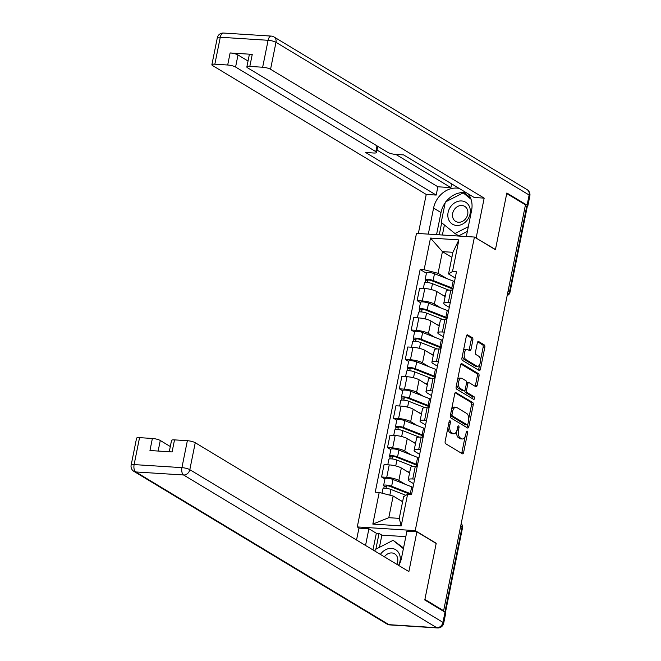 <?xml version="1.0" encoding="UTF-8"?>
<svg xmlns="http://www.w3.org/2000/svg" width="661" height="661" viewBox="0 0 661 661"><rect width="100%" height="100%" fill="white"/><g stroke="black" fill="none" stroke-linecap="round" stroke-linejoin="round"><path stroke-width="0.99" d="M450.017 420.776A1.355 0.694 93.6 0 0 449.844 420.718A1.355 0.694 93.6 0 0 449.108 421.685L445.15 441.333A1.933 0.992 93.6 0 0 445.696 443.738L462.328 453.768A1.933 0.992 93.6 0 0 462.576 453.851A1.933 0.992 93.6 0 0 463.617 452.479L467.583 432.823A1.355 0.694 93.6 0 0 467.195 431.137A1.355 0.694 93.6 0 0 467.021 431.088A1.355 0.694 93.6 0 0 466.286 432.046L465.774 434.591A6.189 3.173 93.6 0 1 462.427 438.987A6.189 3.173 93.6 0 1 461.626 438.722L460.246 437.888A6.189 3.173 93.6 0 1 458.478 430.187L458.99 427.642A1.355 0.694 93.6 0 0 458.61 425.957A1.355 0.694 93.6 0 0 458.428 425.899A1.355 0.694 93.6 0 0 457.701 426.866L457.189 429.402A6.189 3.173 93.6 0 1 453.834 433.798A6.189 3.173 93.6 0 1 453.041 433.542L451.653 432.707A6.189 3.173 93.6 0 1 449.893 425.006L450.405 422.462A1.355 0.694 93.6 0 0 450.017 420.776M472.863 340.118A1.933 0.992 93.6 0 0 472.309 337.705L467.641 334.896A1.933 0.992 93.6 0 0 467.393 334.813A1.933 0.992 93.6 0 0 466.344 336.185L461.948 358.014A1.933 0.992 93.6 0 0 462.502 360.419L479.126 370.449A1.933 0.992 93.6 0 0 479.374 370.532A1.933 0.992 93.6 0 0 480.423 369.152L484.819 347.331A1.933 0.992 93.6 0 0 484.273 344.926L478.638 341.522A1.933 0.992 93.6 0 0 478.382 341.448A1.933 0.992 93.6 0 0 477.341 342.819L475.457 352.156A1.933 0.992 93.6 0 0 476.011 354.569L478.804 356.254A5.172 2.652 93.6 0 1 480.382 362.038A5.172 2.652 93.6 0 1 477.473 366.359A5.172 2.652 93.6 0 1 476.804 366.144L465.856 359.543A5.172 2.652 93.6 0 1 464.278 353.759A5.172 2.652 93.6 0 1 467.187 349.429A5.172 2.652 93.6 0 1 467.856 349.644L469.682 350.751A1.933 0.992 93.6 0 0 469.93 350.826A1.933 0.992 93.6 0 0 470.979 349.454L472.863 340.118L471.169 340.01A1.933 0.992 93.6 0 0 470.615 337.597L466.716 335.243M443.622 610.723L424.899 599.428L436.219 543.276L415.232 530.618L474.424 237.051L495.411 249.709L506.731 193.557L525.462 204.852L443.622 610.723L442.449 610.648M456.049 392.411A1.933 0.992 93.6 0 0 455.793 392.337A1.933 0.992 93.6 0 0 454.751 393.708L450.348 415.529A1.933 0.992 93.6 0 0 450.901 417.942L467.525 427.964A1.933 0.992 93.6 0 0 467.773 428.047A1.933 0.992 93.6 0 0 468.823 426.675L473.226 404.854A1.933 0.992 93.6 0 0 472.673 402.442L455.536 392.386M456.148 386.768L460.552 364.946A1.933 0.992 93.6 0 1 461.593 363.575A1.933 0.992 93.6 0 1 461.849 363.657L478.473 373.688A1.933 0.992 93.6 0 1 479.027 376.092L477.143 385.429A1.933 0.992 93.6 0 1 476.094 386.809A1.933 0.992 93.6 0 1 475.846 386.726L469.103 382.653A1.933 0.992 93.6 0 0 468.847 382.579A1.933 0.992 93.6 0 0 467.806 383.95L466.55 390.147A1.933 0.992 93.6 0 0 467.104 392.551L474.127 396.782A1.355 0.694 93.6 0 1 474.54 398.302A1.355 0.694 93.6 0 1 473.78 399.434A1.355 0.694 93.6 0 1 473.607 399.376L456.701 389.18A1.933 0.992 93.6 0 1 456.148 386.768M359.328 528.164L357.287 526.924L416.48 233.366L474.424 237.051M525.297 205.67L526.685 206.505A3.941 0.868 11.4 0 1 527.172 207.075L509.962 292.426A3.941 0.868 -168.6 0 0 509.474 291.865L526.685 206.505M413.728 483.761L409.308 481.092A9.064 2 11.4 0 1 408.192 479.795A9.064 2 11.4 0 1 412.745 478.977L414.67 479.101M409.564 472.954L401.334 467.988A9.064 2 -168.6 0 0 389.238 464.89L386.726 477.325A9.064 2 11.4 0 1 398.831 480.431L405.21 484.273M386.726 477.325L381.579 476.994L384.917 479.01M417.174 466.666L415.257 466.542A9.064 2 -168.6 0 0 410.696 467.36L408.192 479.795M389.238 464.89L384.082 464.559L381.579 476.994M419.652 454.371L415.232 451.703A9.064 2 11.4 0 1 414.117 450.405A9.064 2 11.4 0 1 418.677 449.587L420.594 449.703M390.849 449.62L387.503 447.596L392.659 447.927A9.064 2 11.4 0 1 404.755 451.033L411.134 454.884M423.106 437.268L421.181 437.144A9.064 2 -168.6 0 0 416.62 437.97L414.117 450.405M415.496 443.564L407.267 438.598A9.064 2 -168.6 0 0 395.162 435.492L390.007 435.161L387.503 447.596M425.585 424.973L421.156 422.305A9.064 2 11.4 0 1 420.041 421.007A9.064 2 11.4 0 1 424.602 420.189L426.519 420.313M396.774 420.222L393.427 418.206L398.583 418.537A9.064 2 11.4 0 1 410.679 421.635L417.066 425.486M429.03 407.878L427.105 407.754A9.064 2 -168.6 0 0 422.553 408.572L420.041 421.007M421.421 414.166L413.191 409.2A9.064 2 -168.6 0 0 401.087 406.094L395.939 405.771L393.427 418.206M431.509 395.584L427.089 392.915A9.064 2 11.4 0 1 425.973 391.618A9.064 2 11.4 0 1 430.526 390.791L432.451 390.915M402.698 390.825L399.36 388.808L404.507 389.139A9.064 2 11.4 0 1 416.612 392.246L422.99 396.096M434.955 378.48L433.038 378.356A9.064 2 -168.6 0 0 428.477 379.174L425.973 391.618M427.345 384.776L419.115 379.811A9.064 2 -168.6 0 0 407.019 376.704L401.863 376.373L399.36 388.808M437.433 366.186L433.013 363.517A9.064 2 11.4 0 1 431.897 362.22A9.064 2 11.4 0 1 436.458 361.402L438.375 361.526M408.63 361.435L405.284 359.419L410.44 359.741A9.064 2 11.4 0 1 422.536 362.848L428.915 366.698M440.887 349.091L438.962 348.967A9.064 2 -168.6 0 0 434.401 349.785L431.897 362.22M433.277 355.378L425.048 350.413A9.064 2 -168.6 0 0 412.943 347.306L407.787 346.984L405.284 359.419M443.366 336.796L438.937 334.119A9.064 2 11.4 0 1 437.822 332.822A9.064 2 11.4 0 1 442.383 332.004L444.299 332.128M414.554 332.037L411.208 330.021L416.364 330.351A9.064 2 11.4 0 1 428.46 333.458L434.847 337.308M446.811 319.693L444.886 319.569A9.064 2 -168.6 0 0 440.333 320.387L437.822 332.822M439.201 325.989L430.972 321.023A9.064 2 -168.6 0 0 418.867 317.916L413.72 317.586L411.208 330.021M449.29 307.398L444.87 304.729A9.064 2 11.4 0 1 443.754 303.432A9.064 2 11.4 0 1 448.307 302.614L450.232 302.738M420.479 302.647L417.141 300.631L422.288 300.953A9.064 2 11.4 0 1 434.393 304.06L440.771 307.91M452.735 290.295L450.819 290.179A9.064 2 -168.6 0 0 446.258 290.997L443.754 303.432M445.126 296.591L436.896 291.625A9.064 2 -168.6 0 0 424.8 288.518L419.644 288.196L417.141 300.631M402.607 501.732L393.155 496.023L388.784 517.695L399.261 518.356L403.623 496.692L407.589 494.254L411.563 494.502L456.47 271.787L452.504 271.531L448.538 273.968L452.901 252.304L442.432 251.634L438.061 273.307L446.696 278.521M407.589 494.254L401.21 525.908L372.829 524.099L379.207 492.445L393.155 496.023M438.061 273.307L424.114 269.729L420.148 269.473L375.241 492.189L379.207 492.445M424.114 269.729L430.501 238.067L458.883 239.877L452.504 271.531M415.232 530.618L357.287 526.924M451.884 257.344L442.432 251.634L430.501 238.067M455.214 278L448.538 273.968M426.411 273.249L420.148 269.473M401.21 525.908L399.261 518.356M372.829 524.099L388.784 517.695M452.901 252.304L458.883 239.877M447.968 427.337A6.189 3.173 93.6 0 0 449.959 432.6L451.653 432.707M453.834 433.798L452.149 433.69A6.189 3.173 93.6 0 1 451.347 433.434L449.959 432.6M456.611 431.294A6.189 3.173 93.6 0 0 458.552 437.78L460.246 437.888M462.427 438.987L460.742 438.879A6.189 3.173 93.6 0 1 459.94 438.615L458.552 437.78M461.56 453.314A1.933 0.992 93.6 0 0 461.932 452.372L465.08 436.747M468.715 418.735L471.533 404.747A1.933 0.992 93.6 0 0 470.987 402.334L455.115 392.766M466.765 427.51A1.933 0.992 93.6 0 0 467.137 426.568L467.509 424.717M452.05 414.273A1.355 0.694 93.6 0 0 452.438 415.959L467.03 424.767A1.355 0.694 93.6 0 0 467.211 424.825A1.355 0.694 93.6 0 0 467.938 423.858L468.484 421.181A6.189 3.173 93.6 0 0 466.716 413.48L456.743 407.457A6.189 3.173 93.6 0 0 455.941 407.201A6.189 3.173 93.6 0 0 452.595 411.596L452.05 414.273L450.62 414.183M450.397 415.306A1.355 0.694 93.6 0 0 450.744 415.852L452.438 415.959M465.699 424.684A1.355 0.694 93.6 0 1 465.518 424.717A1.355 0.694 93.6 0 1 465.344 424.659L450.744 415.852M455.941 407.201L454.256 407.093A6.189 3.173 93.6 0 0 451.603 409.324M460.915 364.004L476.779 373.581L478.473 373.688M475.085 386.264A1.933 0.992 93.6 0 0 475.449 385.322L477.333 375.985A1.933 0.992 93.6 0 0 476.779 373.581M467.41 382.545A1.933 0.992 93.6 0 0 467.162 382.471A1.933 0.992 93.6 0 0 466.567 382.785M464.807 390.42A1.933 0.992 93.6 0 0 465.418 392.444L472.433 396.674L474.127 396.782M472.681 398.814A1.355 0.694 93.6 0 0 472.433 396.674M462.105 378.439A5.172 2.652 93.6 0 0 461.436 378.216A5.172 2.652 93.6 0 0 458.527 382.545A5.172 2.652 93.6 0 0 460.106 388.329L463.964 390.659A1.933 0.992 93.6 0 0 464.212 390.734A1.933 0.992 93.6 0 0 465.261 389.362L466.509 383.165A1.933 0.992 93.6 0 0 465.955 380.761L462.105 378.439M461.436 378.216L459.742 378.109A5.172 2.652 93.6 0 0 457.511 380.009M456.751 383.785A5.172 2.652 93.6 0 0 458.42 388.222L460.106 388.329M462.783 390.585A1.933 0.992 93.6 0 1 462.526 390.626A1.933 0.992 93.6 0 1 462.27 390.552L458.42 388.222M468.922 350.289A1.933 0.992 93.6 0 0 469.285 349.347L471.169 340.01M467.187 349.429L465.501 349.322A5.172 2.652 93.6 0 0 463.353 351.041M462.51 355.23A5.172 2.652 93.6 0 0 464.171 359.435L465.856 359.543M477.473 366.359L475.788 366.252A5.172 2.652 93.6 0 1 475.119 366.037L464.171 359.435M480.464 360.452L483.133 347.223A1.933 0.992 93.6 0 0 482.58 344.819L477.705 341.877M478.366 369.986A1.933 0.992 93.6 0 0 478.729 369.045L479.622 364.641M410.192 494.42A9.262 2.049 -168.6 0 0 408.655 493.726L389.973 486.372A2.363 0.521 -168.6 0 0 387.536 485.818A2.363 0.521 -168.6 0 0 386.123 486.009A2.363 0.521 -168.6 0 0 386.412 486.347L384.215 486.207A4.924 1.091 -168.6 0 1 383.611 485.505L384.975 478.721A4.924 1.091 -168.6 0 1 387.916 478.316A4.924 1.091 -168.6 0 1 393.006 479.473L411.679 486.827A11.824 2.611 -168.6 0 1 413.001 487.388M411.629 494.172A11.824 2.611 -168.6 0 0 410.316 493.61L391.634 486.256A4.924 1.091 -168.6 0 0 386.545 485.1A4.924 1.091 -168.6 0 0 383.611 485.505M386.016 488.314L386.52 485.81M405.862 495.312L390.99 489.462A4.924 1.091 -168.6 0 0 385.9 488.297A4.924 1.091 -168.6 0 0 382.967 488.71L382.066 493.18M402.681 501.385L400.822 500.65M383.793 488.289L384.215 486.207M417.339 465.865A9.262 2.049 -168.6 0 0 414.579 464.328L395.898 456.982A2.363 0.521 -168.6 0 0 393.46 456.421A2.363 0.521 -168.6 0 0 392.047 456.619A2.363 0.521 -168.6 0 0 392.337 456.958L390.147 456.817A4.924 1.091 -168.6 0 1 389.536 456.107L390.907 449.331A4.924 1.091 -168.6 0 1 393.84 448.918A4.924 1.091 -168.6 0 1 398.93 450.083L417.612 457.429A11.824 2.611 -168.6 0 1 418.925 457.99M417.074 466.658L417.248 465.782M417.554 464.774A11.824 2.611 -168.6 0 0 416.24 464.212L397.558 456.867A4.924 1.091 -168.6 0 0 392.477 455.702A4.924 1.091 -168.6 0 0 389.536 456.107M416.529 465.253L416.413 466.616M391.948 458.916L392.452 456.421M413.282 466.509L396.914 460.064A4.924 1.091 -168.6 0 0 391.833 458.908A4.924 1.091 -168.6 0 0 388.891 459.312L387.784 464.79M409.68 472.408L406.746 471.26M389.726 458.899L390.147 456.817M417.091 466.583L416.273 466.534M423.263 436.475A9.262 2.049 -168.6 0 0 420.503 434.93L401.83 427.584A2.363 0.521 -168.6 0 0 399.384 427.023A2.363 0.521 -168.6 0 0 397.98 427.221A2.363 0.521 -168.6 0 0 398.269 427.56L396.071 427.419A4.924 1.091 -168.6 0 1 395.468 426.717L396.831 419.933A4.924 1.091 -168.6 0 1 399.773 419.52A4.924 1.091 -168.6 0 1 404.854 420.685L423.536 428.039A11.824 2.611 -168.6 0 1 424.849 428.601M422.999 437.26L423.172 436.384M423.486 435.384A11.824 2.611 -168.6 0 0 422.164 434.814L403.491 427.469A4.924 1.091 -168.6 0 0 398.401 426.304A4.924 1.091 -168.6 0 0 395.468 426.717M422.453 435.863L422.338 437.218M397.872 429.518L398.376 427.023M419.214 437.111L402.846 430.675A4.924 1.091 -168.6 0 0 397.757 429.51A4.924 1.091 -168.6 0 0 394.815 429.923L393.716 435.401M415.604 443.019L412.679 441.862M395.65 429.501L396.071 427.419M423.015 437.185L422.197 437.136M398.732 565.469A22.168 18.401 -58.9 0 0 401.524 557.95L406.92 531.196L416.884 531.824L408.87 571.583L195.251 442.721L189.814 469.665L442.961 622.373L445.018 612.193L424.783 599.99L436.177 543.466L416.884 531.824M365.55 545.449L368.904 528.775L358.94 528.139L356.543 540.02M405.821 536.658L381.868 535.129L379.042 533.427L376.34 533.262L368.904 528.775M170.307 446.547L160.276 440.49L158.153 451.05M139.545 437.648L134.117 464.592A5.916 1.305 -168.6 0 0 131.142 465.129L136.571 438.185A5.916 1.305 11.4 0 1 139.545 437.648L152.385 438.466A5.916 1.305 11.4 0 1 160.276 440.49M169.257 451.752L171.546 440.408A5.916 1.305 11.4 0 1 174.521 439.879L187.36 440.697A5.916 1.305 11.4 0 1 195.251 442.721M152.385 438.466L149.956 450.529L172.083 451.934L174.521 439.879M445.018 612.193A5.916 1.305 11.4 0 1 445.745 613.044L443.688 623.216A5.916 1.305 -168.6 0 0 442.961 622.373A5.916 4.908 121.1 0 1 436.756 627.702L183.609 474.995L135.794 471.954L388.941 624.662L436.756 627.702A5.916 3.024 -86.4 0 0 437.516 627.95A5.916 5.916 0 0 0 443.688 623.216M372.978 549.935L376.34 533.262M379.042 533.427L375.869 549.167M381.868 535.129L379.406 547.358M428.32 234.118L433.575 208.075A22.168 18.401 -58.9 0 1 459.114 188.385M466.336 236.539L471.582 210.495A22.168 18.401 -58.9 0 0 468.021 193.756M526.759 206.554A5.916 1.305 -168.6 0 0 527.808 206.042A5.916 1.305 -168.6 0 0 527.081 205.199L506.847 192.995L495.453 249.519L475.763 237.861M476.16 237.886L484.174 198.126L474.21 197.49L403.623 154.914L395.683 154.41A5.916 1.305 -168.6 0 1 387.792 152.385L247.578 67.802A5.916 1.305 -168.6 0 1 246.85 66.951L249.28 54.896A5.916 1.305 11.4 0 1 252.254 54.359L230.119 52.954A5.916 1.305 11.4 0 1 238.01 54.979L248.04 61.027M451.628 183.874L450.876 187.608L437.863 186.782L436.194 195.069L426.229 194.441L212.602 65.571A5.916 1.305 -168.6 0 1 211.875 64.728A5.916 1.305 -168.6 0 1 214.85 64.191L227.69 65.009L230.119 52.954M418.355 233.482L426.229 194.441M484.174 198.126L270.556 69.265A5.916 1.305 -168.6 0 0 262.657 67.232L249.817 66.414A5.916 1.305 -168.6 0 0 246.85 66.951M238.01 54.979L235.58 67.034L375.803 151.617A5.916 1.305 -168.6 0 1 376.53 152.468A5.916 1.305 -168.6 0 1 373.556 153.005L365.616 152.493L436.194 195.069M235.58 67.034A5.916 1.305 -168.6 0 0 227.69 65.009M395.856 154.418L450.876 187.608M377.01 150.072L437.863 186.782M436.557 234.638L441.003 212.561L433.575 208.075M466.542 192.872A22.168 18.401 -58.9 0 0 446.043 201.655M445.159 202.861A22.168 18.401 -58.9 0 0 441.003 212.561M441.688 222.749L439.259 234.812M470.483 197.846L464.245 192.772L463.592 193.111M444.415 224.955L442.383 235.01M398.558 565.362A12.807 10.634 -58.9 0 0 391.486 548.407A12.807 10.634 -58.9 0 0 380.397 554.405M396.79 564.296A8.767 7.279 -58.9 0 0 394.658 553.819A8.767 7.279 -58.9 0 0 391.816 552.943A8.767 7.279 -58.9 0 0 384.388 556.818M374.936 551.117L375.266 549.481L393.113 540.31L403.532 547.994M393.113 540.31L403.4 548.671M456.602 225.451A12.807 10.634 -58.9 0 0 470.054 213.9A12.807 10.634 -58.9 0 0 461.543 200.952A12.807 10.634 -58.9 0 0 448.092 212.503A12.807 10.634 -58.9 0 0 456.602 225.451M458.494 222.253A8.767 7.279 -58.9 0 0 467.203 216.04A8.767 7.279 -58.9 0 0 464.716 206.364A8.767 7.279 -58.9 0 0 461.874 205.488A8.767 7.279 -58.9 0 0 453.165 211.71A8.767 7.279 -58.9 0 0 455.652 221.385A8.767 7.279 -58.9 0 0 458.494 222.253M468.318 226.69L454.966 233.54L441.226 222.369L445.324 202.026L463.171 192.855L470.591 198.102M467.377 231.375L458.734 235.812L454.966 233.54M463.171 192.855L471.012 199.234M429.187 407.077A9.262 2.049 -168.6 0 0 426.436 405.54L407.754 398.186A2.363 0.521 -168.6 0 0 405.309 397.633A2.363 0.521 -168.6 0 0 403.904 397.831A2.363 0.521 -168.6 0 0 404.193 398.17L401.995 398.029A4.924 1.091 -168.6 0 1 401.392 397.319L402.756 390.535A4.924 1.091 -168.6 0 1 405.697 390.13A4.924 1.091 -168.6 0 1 410.787 391.295L429.46 398.641A11.824 2.611 -168.6 0 1 430.782 399.203M428.923 407.87L429.105 406.994M429.41 405.986A11.824 2.611 -168.6 0 0 428.097 405.424L409.415 398.079A4.924 1.091 -168.6 0 0 404.325 396.914A4.924 1.091 -168.6 0 0 401.392 397.319M428.378 406.465L428.262 407.829M403.797 400.128L404.301 397.633M425.139 407.721L408.771 401.277A4.924 1.091 -168.6 0 0 403.681 400.12A4.924 1.091 -168.6 0 0 400.748 400.525L399.641 406.003M421.528 413.621L418.603 412.464M401.574 400.112L401.995 398.029M428.939 407.796L428.121 407.738M435.12 377.687A9.262 2.049 -168.6 0 0 432.36 376.142L413.679 368.797A2.363 0.521 -168.6 0 0 411.241 368.235A2.363 0.521 -168.6 0 0 409.828 368.433A2.363 0.521 -168.6 0 0 410.117 368.772L407.928 368.631A4.924 1.091 -168.6 0 1 407.316 367.929L408.688 361.146A4.924 1.091 -168.6 0 1 411.621 360.732A4.924 1.091 -168.6 0 1 416.711 361.898L435.392 369.243A11.824 2.611 -168.6 0 1 436.706 369.813M434.855 378.472L435.029 377.596M435.335 376.596A11.824 2.611 -168.6 0 0 434.021 376.026L415.339 368.681A4.924 1.091 -168.6 0 0 410.258 367.516A4.924 1.091 -168.6 0 0 407.316 367.929M434.31 377.076L434.194 378.431M409.729 370.73L410.233 368.235M431.063 378.323L414.695 371.887A4.924 1.091 -168.6 0 0 409.613 370.722A4.924 1.091 -168.6 0 0 406.672 371.127L405.565 376.613M427.46 384.223L424.527 383.074M407.507 370.714L407.928 368.631M434.872 378.398L434.054 378.348M441.044 348.289A9.262 2.049 -168.6 0 0 438.284 346.752L419.611 339.399A2.363 0.521 -168.6 0 0 417.165 338.845A2.363 0.521 -168.6 0 0 415.752 339.043A2.363 0.521 -168.6 0 0 416.05 339.382L413.852 339.242A4.924 1.091 -168.6 0 1 413.249 338.531L414.612 331.748A4.924 1.091 -168.6 0 1 417.554 331.343A4.924 1.091 -168.6 0 1 422.635 332.5L441.317 339.853A11.824 2.611 -168.6 0 1 442.63 340.415M440.78 349.082L440.953 348.207M441.267 347.199A11.824 2.611 -168.6 0 0 439.945 346.637L421.272 339.283A4.924 1.091 -168.6 0 0 416.182 338.126A4.924 1.091 -168.6 0 0 413.249 338.531M440.234 347.678L440.119 349.041M415.653 341.34L416.157 338.837M436.995 348.925L420.627 342.489A4.924 1.091 -168.6 0 0 415.538 341.324A4.924 1.091 -168.6 0 0 412.596 341.737L411.497 347.215M433.385 354.833L430.46 353.676M413.431 341.324L413.852 339.242M440.796 349.008L439.978 348.95M446.968 318.899A9.262 2.049 -168.6 0 0 444.217 317.354L425.535 310.009A2.363 0.521 -168.6 0 0 423.09 309.447A2.363 0.521 -168.6 0 0 421.685 309.645A2.363 0.521 -168.6 0 0 421.974 309.984L419.776 309.844A4.924 1.091 -168.6 0 1 419.173 309.141L420.536 302.358A4.924 1.091 -168.6 0 1 423.478 301.945A4.924 1.091 -168.6 0 1 428.568 303.11L447.241 310.455A11.824 2.611 -168.6 0 1 448.563 311.025M446.704 319.684L446.886 318.809M447.191 317.809A11.824 2.611 -168.6 0 0 445.878 317.239L427.196 309.893A4.924 1.091 -168.6 0 0 422.106 308.728A4.924 1.091 -168.6 0 0 419.173 309.141M446.158 318.288L446.043 319.643M421.578 311.942L422.082 309.447M442.92 319.536L426.552 313.099A4.924 1.091 -168.6 0 0 421.462 311.934A4.924 1.091 -168.6 0 0 418.529 312.339L417.422 317.825M439.309 325.435L436.384 324.287M419.355 311.926L419.776 309.844M446.72 319.61L445.902 319.56M452.901 289.501A9.262 2.049 -168.6 0 0 450.141 287.965L431.459 280.611A2.363 0.521 -168.6 0 0 429.022 280.057A2.363 0.521 -168.6 0 0 427.609 280.247A2.363 0.521 -168.6 0 0 427.898 280.586L425.709 280.446A4.924 1.091 -168.6 0 1 425.097 279.743L426.469 272.96A4.924 1.091 -168.6 0 1 429.402 272.555A4.924 1.091 -168.6 0 1 434.492 273.712L453.173 281.065A11.824 2.611 -168.6 0 1 454.487 281.627M452.636 290.295L452.81 289.419M453.115 288.411A11.824 2.611 -168.6 0 0 451.802 287.849L433.12 280.495A4.924 1.091 -168.6 0 0 428.039 279.339A4.924 1.091 -168.6 0 0 425.097 279.743M452.091 288.89L451.975 290.253M427.51 282.553L428.006 280.049M448.844 290.138L432.476 283.701A4.924 1.091 -168.6 0 0 427.394 282.536A4.924 1.091 -168.6 0 0 424.453 282.949L423.346 288.427M445.241 296.045L442.308 294.889M425.287 282.536L425.709 280.446M452.653 290.212L451.835 290.162M418.867 317.916L416.364 330.351M412.943 347.306L410.44 359.741M407.019 376.704L404.507 389.139M401.087 406.094L398.583 418.537M395.162 435.492L392.659 447.927M424.8 288.518L422.288 300.953M436.896 291.625L434.393 304.06M430.972 321.023L428.46 333.458M444.886 319.569L442.383 332.004M425.048 350.413L422.536 362.848M438.962 348.967L436.458 361.402M419.115 379.811L416.612 392.246M433.038 378.356L430.526 390.791M413.191 409.2L410.679 421.635M427.105 407.754L424.602 420.189M407.267 438.598L404.755 451.033M421.181 437.144L418.677 449.587M401.334 467.988L398.831 480.431M415.257 466.542L412.745 478.977M450.819 290.179L448.307 302.614M444.903 612.127L462.064 527.015A3.941 3.272 -58.9 0 0 461.155 523.76A3.941 3.941 0 0 1 462.551 527.585A3.941 0.868 -168.6 0 0 462.064 527.015L460.667 526.181M508.086 291.022L509.474 291.865A3.941 3.272 -58.9 0 1 507.301 294.93M448.455 424.916L449.893 425.006M451.347 433.434L453.041 433.542M457.561 427.551L458.99 427.642M457.024 430.096L458.478 430.187M459.94 438.615L461.626 438.722M466.154 432.732L467.583 432.823M461.932 452.372L463.617 452.479M448.968 422.371L450.405 422.462M470.987 402.334L472.673 402.442M471.533 404.747L473.226 404.854M467.137 426.568L468.823 426.675M465.344 424.659L467.03 424.767M451.157 411.506L452.595 411.596M461.337 363.624L461.849 363.657M477.333 375.985L479.027 376.092M475.449 385.322L477.143 385.429M466.369 383.859L467.806 383.95M465.038 390.048L466.55 390.147M465.418 392.444L467.104 392.551M462.27 390.552L463.964 390.659M469.285 349.347L470.979 349.454M475.119 366.037L476.804 366.144M478.126 341.497L478.638 341.522M482.58 344.819L484.273 344.926M483.133 347.223L484.819 347.331M478.729 369.045L480.423 369.152M467.137 334.863L467.641 334.896M470.615 337.597L472.309 337.705M410.316 493.61L411.679 486.827M391.634 486.256L393.006 479.473M389.841 495.172L390.99 489.462M416.24 464.212L417.612 457.429M397.558 456.867L398.93 450.083M395.732 465.931L396.914 460.064M422.164 434.814L423.536 428.039M403.491 427.469L404.854 420.685M401.657 436.541L402.846 430.675M131.142 465.129A5.916 5.916 0 0 0 133.886 471.359A5.916 4.908 121.1 0 0 135.794 471.954A5.916 3.024 -86.4 0 1 134.117 464.592L181.924 467.641L187.36 440.697M181.924 467.641A5.916 3.024 93.6 0 0 183.609 474.995A5.916 4.908 121.1 0 0 189.814 469.665A5.916 1.305 -168.6 0 0 181.924 467.641M389.709 624.909A5.916 3.024 93.6 0 1 388.941 624.662A5.916 4.908 121.1 0 1 387.032 624.067A5.916 5.916 0 0 0 389.709 624.909L437.516 627.95M252.254 54.359L249.817 66.414M262.657 67.232L268.093 40.288L220.278 37.247L214.85 64.191M527.081 205.199L529.13 195.02L275.984 42.312L270.556 69.265M375.803 151.617L376.96 145.85M268.093 40.288A5.916 1.305 11.4 0 1 275.984 42.312A5.916 4.908 121.1 0 0 273.968 36.933A5.916 5.916 0 0 0 271.291 36.091A5.916 3.024 93.6 0 0 268.093 40.288M220.278 37.247A5.916 3.024 -86.4 0 1 223.484 33.05A5.916 5.916 0 0 0 217.312 37.784A5.916 1.305 11.4 0 1 220.278 37.247M273.968 36.933L527.114 189.641A5.916 4.908 121.1 0 1 529.13 195.02A5.916 1.305 11.4 0 1 529.858 195.871L527.808 206.042M428.097 405.424L429.46 398.641M409.415 398.079L410.787 391.295M407.589 407.143L408.771 401.277M434.021 376.026L435.392 369.243M415.339 368.681L416.711 361.898M413.513 377.753L414.695 371.887M439.945 346.637L441.317 339.853M421.272 339.283L422.635 332.5M419.438 348.355L420.627 342.489M445.878 317.239L447.241 310.455M427.196 309.893L428.568 303.11M425.37 318.966L426.552 313.099M451.802 287.849L453.173 281.065M433.12 280.495L434.492 273.712M431.294 289.568L432.476 283.701M466.426 497.642A3.941 3.941 0 0 0 466.666 496.444M472.351 468.252A3.941 3.941 0 0 0 472.59 467.054M478.275 438.854A3.941 3.941 0 0 0 478.523 437.656M484.207 409.465A3.941 3.941 0 0 0 484.447 408.258M490.132 380.067A3.941 3.941 0 0 0 490.371 378.869M496.056 350.669A3.941 3.941 0 0 0 496.304 349.471M501.988 321.279A3.941 3.941 0 0 0 502.228 320.081M507.194 295.434A3.941 3.941 0 0 0 509.962 292.426M462.551 527.585L445.431 612.491M465.518 424.717L467.211 424.825M467.162 382.471L468.847 382.579M462.526 390.626L464.212 390.734M133.886 471.359L387.032 624.067M271.291 36.091L223.484 33.05M217.312 37.784L211.875 64.728M529.858 195.871A5.916 5.916 0 0 0 527.114 189.641M376.53 152.468L377.762 146.329"/></g></svg>
